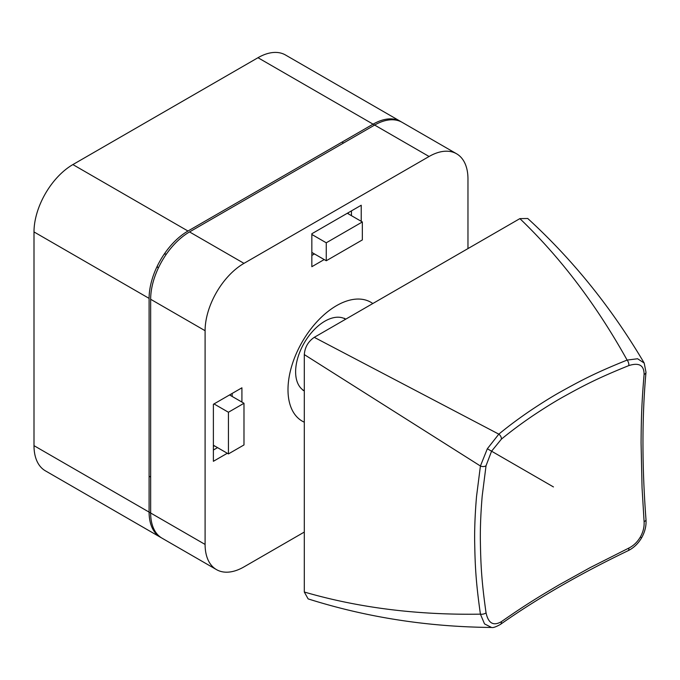 <?xml version="1.0" encoding="UTF-8"?>
<svg xmlns="http://www.w3.org/2000/svg" width="680" height="680" viewBox="0 0 680 680"><rect width="100%" height="100%" fill="white"/><g stroke="black" fill="none" stroke-linecap="round" stroke-linejoin="round"><path stroke-width="1.02" d="M160.488 537.285L45.39 470.832A54.995 31.747 -60 0 1 34 445.663L34 231.931A54.995 31.747 -60 0 1 72.888 164.577L257.983 57.715A54.995 31.747 -60 0 1 285.481 54.986L400.579 121.439A54.995 31.747 120 0 0 373.082 124.168L187.986 231.03A54.995 31.747 120 0 0 149.099 298.384L149.099 512.116A54.995 31.747 120 0 0 160.488 537.285A54.995 31.747 120 0 0 161.279 537.718M401.344 121.907A54.995 31.747 120 0 0 400.579 121.439M347.301 213.273L362.346 221.96L326.264 242.794L326.264 260.754L362.346 239.921L362.346 221.96M311.839 234.464L326.264 242.794M343.527 143.021L341.972 142.129M164.654 253.478L166.209 254.379M311.839 252.425L326.264 260.754M214.005 403.92L228.429 412.25L228.429 453.917L243.984 444.941L243.984 403.274L228.429 412.25M213.384 445.23L228.429 453.917M149.099 476.195L150.654 477.088L149.099 476.195M229.559 394.944L243.984 403.274M158.431 267.852L156.876 266.951M304.3 532.066L243.984 566.89A54.995 31.747 120 0 1 216.487 569.619A54.995 31.747 120 0 1 205.096 544.442L205.096 330.709A54.995 31.747 120 0 1 243.984 263.356L429.08 156.494A54.995 31.747 120 0 1 456.577 153.773A54.995 31.747 120 0 1 467.967 178.942L467.967 248.6M372.81 303.535A68.629 39.627 120 0 0 370.846 302.26A68.629 39.627 120 0 0 317.959 320.646A68.629 39.627 120 0 0 287.997 389.708A68.629 39.627 120 0 0 302.218 421.132A68.629 39.627 120 0 0 304.3 422.195M227.299 453.271L213.384 461.304L213.384 404.286L241.918 387.804L241.918 402.084M324.199 259.565L311.839 266.704L311.839 233.75L361.225 205.241L361.225 221.306M216.487 569.619L162.044 538.186A54.995 31.747 -60 0 1 150.654 513.009L150.654 299.276A54.995 31.747 -60 0 1 189.542 231.931L374.637 125.06A54.995 31.747 -60 0 1 402.135 122.341L456.577 153.773M232.16 393.44L232.16 396.449M217.541 447.635L213.384 450.033M213.384 446.445L214.429 445.842M351.458 210.868L351.458 215.67M314.44 253.929L311.839 255.433M348.355 213.877L348.355 212.67M304.3 354.586C304.87 347.242 308.185 341.496 314.262 337.339L498.814 434.146L487.339 448.758L480.42 466.004L476.527 496.502C475.15 512.737 474.529 527.34 474.648 540.311C475.048 564.128 475.626 580.49 480.42 614.15C417.24 615.17 358.53 607.792 304.3 592.016L304.3 354.586L480.42 466.004A4.403 2.754 -170.7 0 0 486.047 465.698L482.196 495.992C480.837 512.116 480.225 526.617 480.344 539.495C480.735 563.15 481.304 579.402 486.047 612.833C488.325 623.331 493.425 626.28 501.364 621.673C525.495 604.843 538.942 596.708 559.071 584.86L590.206 567.587L628.779 548.106C633.539 545.742 637.381 542.062 640.305 537.081C643.161 532.049 644.419 526.889 644.096 521.586L642.056 487.892L641.07 442.739C641.274 419.433 641.588 403.69 644.096 374.45C644.113 365.271 639.013 362.329 628.779 365.611C597.388 378.25 583.058 385.866 562.335 397.383C554.072 402.024 544.281 408.119 532.958 415.667C521.288 423.589 510.756 431.426 501.364 439.178L491.572 451.206L486.047 465.698M486.047 612.833A4.403 2.278 171.5 0 1 480.42 614.15L484.517 623.891L491.529 627.462C427.652 626.875 366.52 617.355 308.116 598.893L304.3 592.016M628.779 365.611A4.403 2.278 -111.5 0 0 627.113 360.077C596.402 304.844 560.66 257.695 519.877 218.62L527.748 218.493C572.934 259.837 611.745 308.023 644.189 363.043L637.593 358.76L627.113 360.077C595.485 372.784 581.052 380.46 560.192 392.054C551.871 396.721 542.011 402.857 530.612 410.465C518.865 418.438 508.266 426.334 498.814 434.146A4.403 2.754 -129.3 0 1 501.364 439.178M519.877 218.62L314.262 337.339M501.364 621.673A4.403 2.966 54.8 0 1 500.429 624.402C495.95 626.926 492.983 627.946 491.529 627.462L491.538 627.462M257.983 57.715L429.08 156.494M34 445.663L205.096 544.442M34 231.931L149.099 298.384M72.888 164.577L187.986 231.03M189.542 231.931L243.984 263.356M150.654 299.276L205.096 330.709M344.53 318.317L345.542 319.141A41.352 23.877 120 0 0 313.675 330.225A41.352 23.877 120 0 0 295.622 371.841A41.352 23.877 120 0 0 304.19 390.771L304.3 390.839M487.339 448.758L553.461 486.94M644.096 374.45A4.403 2.966 5.2 0 0 645.991 372.274L644.189 363.043M644.096 521.586A4.403 2.057 -4.3 0 0 646 519.698C641.954 466.098 641.954 416.959 645.991 372.274M628.779 548.106A4.403 2.057 64.3 0 1 628.099 550.698C633.649 547.969 638.146 543.677 641.606 537.829C644.938 531.913 646.408 525.869 646 519.698M640.305 537.081L641.606 537.829M157.429 267.274L157.411 265.837M163.956 254.507L165.206 253.801M304.19 390.771L302.966 390.311M500.421 624.402C537.106 598.562 579.658 573.996 628.099 550.698"/></g></svg>
